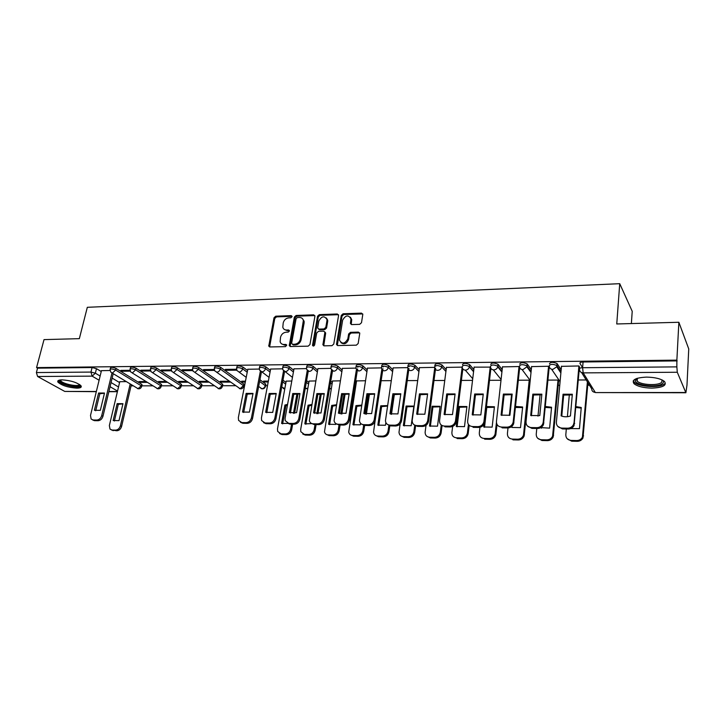 <?xml version="1.0" encoding="UTF-8"?>
<svg xmlns="http://www.w3.org/2000/svg" width="725" height="725" viewBox="0 0 725 725"><rect width="100%" height="100%" fill="white"/><g stroke="black" fill="none" stroke-linecap="round" stroke-linejoin="round"><path stroke-width="1.09" d="M292.057 316.68L291.223 315.638L275.736 316.2L274.005 317.767L268.767 346.115L269.908 346.949L285.514 346.632L286.747 345.073L285.913 344.438L283.883 344.484C281.925 344.429 280.684 343.496 280.14 341.656L280.53 337.279C281.373 334.27 283.248 332.576 286.157 332.195L288.178 332.141L289.411 331.026L288.586 329.975L286.556 330.029C284.581 329.993 283.33 329.041 282.804 327.192L283.212 322.933C284.046 319.942 285.913 318.257 288.813 317.858L290.825 317.786L292.057 316.68M292.066 316.336L276.524 316.879L274.793 318.456L269.618 346.931M286.747 345.1L284.671 345.145L283.883 344.484M289.42 330.645L287.336 330.7L286.556 330.029M62.078 379.855C58.544 379.936 57.166 380.697 57.946 382.147C61.779 385.519 68.078 387.522 76.841 388.156C80.448 388.093 81.843 387.322 81.046 385.845C77.213 382.483 70.887 380.48 62.078 379.855M646.492 377.109C635.553 377.698 631.393 379.891 634.022 383.715C637.529 386.452 643.474 387.92 651.847 388.12C662.877 387.621 667.091 385.401 664.49 381.477C660.91 378.731 654.911 377.281 646.492 377.109M359.673 324.347L361.503 322.697L362.808 314.324L361.476 313.127L343.079 313.78L341.276 315.411L336.482 344.429L337.778 345.553L356.328 345.173L358.168 343.514L359.763 333.328L358.422 332.113L350.474 332.322L348.643 333.962L347.846 338.811C344.901 343.994 342.1 344.447 339.454 340.17L342.635 320.178C345.635 315.013 348.417 314.587 350.991 318.909L350.42 323.423L351.734 324.583L359.673 324.347M36.567 367.602L44.017 339.617L79.342 338.657L87.317 307.309L619.73 283.683L616.757 323.966L678.863 322.272L676.869 360.135L36.567 367.602L37.555 368.155L36.386 372.559L90.96 372.079L95.356 373.194L100.132 376.03M314.913 316.336L313.689 314.84L296.117 315.466L294.359 317.052L289.248 345.608L290.444 346.532L308.143 346.16L309.938 344.547L314.913 316.336M319.335 314.632L337.306 313.988L338.575 315.502L333.772 344.04L331.959 345.671L324.166 345.834L322.897 344.774L324.9 332.213L323.64 331.153L318.529 331.298L316.743 332.911L314.641 344.919C313.925 346.233 313.209 346.369 312.511 345.345L317.55 316.245L319.335 314.632L320.078 315.339L338.031 314.704L337.306 313.988M677.286 372.251L583.181 372.877C580.779 372.668 579.556 371.445 579.511 369.197C579.202 368.318 580.236 367.829 582.601 367.72L580 363.479C579.692 362.591 580.725 362.092 583.081 361.974L582.601 367.72L676.86 366.877L677.286 372.251L685.886 392.751L686.983 385.129L688.75 348.942L678.863 322.272M131.062 385.854L133.183 385.854M141.774 385.845L152.821 385.827M161.331 385.818L172.876 385.8M181.304 385.791L193.376 385.772M201.695 385.763L214.31 385.745M222.53 385.736L235.716 385.718M243.827 385.709L244.588 385.709M265.586 385.682L267.507 385.682M558.205 385.301L559.754 385.301M587.739 385.265L589.498 385.256M631.375 323.567L632.218 311.306L619.73 283.683M676.869 360.135L676.86 366.877M37.555 368.155L92.084 367.539L96.47 368.653L101.228 371.526M112.13 378.087L119.562 382.564M96.307 391.663L64.742 391.428L37.618 376.502L36.386 372.559M130.011 370.294L120.867 370.384L122.253 371.245L122.453 370.366M145.97 381.54L138.91 381.567L140.224 382.383L140.414 381.558M150.383 370.103L140.858 370.194L142.218 371.064L142.426 370.176M166.152 381.468L158.603 381.495L159.899 382.32L160.089 381.495M171.218 369.904L161.285 369.995L162.627 370.874L162.826 369.977M186.769 381.395L178.722 381.423L179.99 382.256L180.172 381.423M192.506 369.696L182.165 369.795L183.479 370.683L183.679 369.777M207.848 381.323L199.266 381.35L200.508 382.193L200.689 381.341M214.274 369.487L203.507 369.587L204.794 370.484L204.985 369.578M229.39 381.241L220.255 381.278L221.478 382.129L221.651 381.268M236.54 369.27L225.33 369.378L226.59 370.285L226.78 369.36M245.467 381.187L241.706 381.196L242.902 382.057L243.074 381.196M259.314 369.052L247.796 369.27M268.368 381.105L263.628 381.123L264.797 381.993L264.96 381.114M282.623 368.826L270.633 369.052M291.803 381.015L286.194 381.151M306.485 368.599L293.997 368.835M315.783 380.933L309.113 381.069M330.908 368.363L317.913 368.608M340.351 380.843L332.567 380.987M355.921 368.119L342.39 368.382M365.5 380.752L356.564 380.906M381.54 367.874L367.466 368.146M407.785 367.62L393.149 367.901M434.656 367.358L419.476 367.657M462.215 367.122L446.455 367.403M490.499 367.122L474.114 367.14M519.58 367.24L519.064 366.551L502.488 366.877M549.188 367.33L548.607 366.261L531.606 366.614M558.594 381.069L558.051 380.063L547.973 380.099M579.465 367.049L578.949 365.971L561.476 366.343M549.459 363.805C550.529 361.974 553.066 361.893 557.072 363.551L561.177 369.705M519.707 364.122C520.686 362.31 523.169 362.237 527.157 363.914L531.298 369.596M490.725 364.439C491.613 362.627 494.042 362.572 498.012 364.267L502.198 369.56M462.478 364.738C463.275 362.944 465.658 362.908 469.619 364.621L473.824 369.569M434.81 365.971L434.928 365.019C435.671 363.252 438.009 363.225 441.942 364.956L446.165 369.605M407.903 366.225L408.039 365.264C408.737 363.56 411.03 363.551 414.908 365.246L419.195 369.678M381.649 366.469L381.794 365.509C382.474 363.859 384.721 363.868 388.537 365.527L392.877 369.768M356.029 366.723L356.183 365.744C356.836 364.149 359.038 364.177 362.808 365.808L367.194 369.868M331.017 366.959L331.189 365.971C331.814 364.439 333.98 364.476 337.696 366.071L342.127 369.986M355.531 381.785L356.31 382.474M306.593 367.194L306.775 366.197C307.382 364.72 309.512 364.766 313.173 366.333L317.65 370.103M330.781 381.16L332.322 382.456M282.741 367.43L282.931 366.424C283.52 365.001 285.614 365.056 289.221 366.596L293.743 370.239M306.612 380.616L308.877 382.438M259.441 367.657L259.632 366.632C260.202 365.264 262.269 365.337 265.83 366.841L270.38 370.375M283.004 380.154L285.958 382.438M236.667 367.883L236.867 366.85C237.428 365.527 239.458 365.608 242.966 367.086L247.56 370.511M259.94 379.746L265.586 383.96L265.441 386.516M214.401 368.101L214.618 367.058C215.162 365.79 217.165 365.88 220.627 367.33L243.79 384.005L243.672 386.552M192.632 368.318L192.859 367.258C193.394 366.043 195.36 366.143 198.777 367.557L222.466 384.051L222.376 386.579M171.345 368.527L171.58 367.457C172.097 366.288 174.045 366.397 177.407 367.792L201.604 384.096L201.532 386.606M150.51 368.735L150.764 367.657C151.271 366.533 153.192 366.651 156.509 368.01L181.168 384.141L181.132 386.633M130.137 368.934L130.391 367.847C130.899 366.768 132.793 366.895 136.064 368.237L161.167 384.187L161.149 386.661M110.191 369.134L110.454 368.037C110.961 367.004 112.828 367.14 116.054 368.445L141.583 384.232L141.593 386.679M110.064 370.493L101.437 370.665M126.213 381.613L119.761 381.722M140.224 382.383L147.284 382.365M159.899 382.32L167.439 382.302M179.99 382.256L188.038 382.229M200.508 382.193L209.081 382.166M221.478 382.129L230.604 382.102M242.902 382.057L245.295 382.057M264.797 381.993L268.205 381.984M265.386 384.993L265.586 383.96M243.591 385.048L243.79 384.005M222.258 385.102L222.466 384.051M201.378 385.147L201.604 384.096M181.468 385.029L181.168 384.141M161.494 385.075L161.167 384.187M141.937 385.111L141.583 384.232M677.177 360.905L583.081 361.974M122.253 371.245L130.237 371.173M142.218 371.064L150.619 370.983M162.627 370.874L171.453 370.792M183.479 370.683L192.741 370.593M204.794 370.484L214.509 370.393M226.59 370.285L236.785 370.194M391.273 380.661L381.151 380.697M417.691 380.571L407.242 380.607M444.76 380.471L433.985 380.507M472.528 380.371L461.399 380.407M501.011 380.272L489.52 380.308M529.25 380.172L518.366 380.208M586.208 379.963L578.369 379.991M284.381 329.467L287.336 330.7M281.762 343.94L284.671 345.145M314.858 315.593L296.888 316.163L295.129 317.749L290.109 346.496M297.35 317.559L296.117 318.674L291.64 343.224L292.483 344.293L294.64 344.248C297.594 343.886 299.498 342.173 300.331 339.119L303.367 320.541C302.887 318.547 301.6 317.523 299.498 317.487L297.35 317.559M292.411 344.293L293.263 344.955L292.483 344.293M302.588 318.81L304.128 321.238L304.119 322.969L301.102 339.789C300.268 342.834 298.374 344.547 295.419 344.91L293.263 344.955M338.521 314.768L338.031 314.704M324.818 331.905L325.634 333.382L323.74 345.78M320.078 315.339L318.293 316.943L313.282 346.052M326.939 320.776L326.975 319.544C324.365 315.52 321.646 316.018 318.819 321.039L317.668 328.072L318.918 329.096L324.021 328.951L325.815 327.328L326.939 320.776L327.682 321.474L327.709 320.242L326.359 317.976M318.493 329.041L319.662 329.784L318.918 329.096M327.682 321.474L326.558 328.026L324.764 329.639L319.662 329.784M350.374 317.151L351.707 319.616L351.217 324.501M340.886 342.626C344.185 344.81 346.74 343.768 348.571 339.499L347.846 338.811M359.673 332.893L351.19 333.02L349.368 334.651L348.571 339.499M362.736 313.934L343.804 314.496L342.001 316.118L337.315 345.481M117.151 403.644L113.154 420.527L118.991 420.627L122.96 403.689L117.151 403.644L118.32 404.314L114.378 421.026M119.779 381.631L109.357 425.548L110.001 429.109L112.031 430.043L115.637 430.124C117.967 429.907 119.562 428.457 120.413 425.774L130.174 384.023M122.915 403.879L118.32 404.314M131.325 384.721L121.601 426.418C120.749 429.1 119.154 430.55 116.825 430.768L111.414 429.97M98.6 393.022L104.5 393.041L100.322 410.341L94.404 410.268L98.6 393.022L99.832 393.729L104.445 393.249M99.832 393.729L95.691 410.785M113.191 373.683L102.968 416.259C102.08 419.005 100.449 420.491 98.083 420.718L94.431 420.654L92.582 419.92M101.464 370.575L90.507 415.416L91.123 419.041L93.181 419.983L96.833 420.047C99.198 419.82 100.829 418.325 101.727 415.579L102.968 416.259M111.967 373.003L101.727 415.579M79.931 384.757C81.943 388.718 61.317 385.02 59.713 381.132L59.912 380.009M60.547 379.927L60.728 380.688C62.45 383.987 79.242 387.313 79.415 384.404M58.127 380.652L58.317 381.024C60.257 384.757 78.962 388.908 81.2 386.117M662.523 380.154C663.756 381.35 663.747 382.483 662.487 383.543C657.557 388.129 634.167 385.292 635.263 380.272L636.378 378.604M636.749 378.468L636.36 379.402L637.184 381.114C640.728 384.957 657.829 385.917 661.562 382.428L662.161 379.972M633.251 380.77L634.212 382.229C638.598 386.987 659.759 388.192 664.435 383.888M287.589 404.369L284.916 405.03L281.581 423.463L288.568 423.364M286.212 381.042L277.485 428.946L277.684 431.475L281.037 433.867L285.333 433.958C288.088 433.731 289.864 432.145 290.653 429.209L291.559 424.143M293.462 413.395L296.987 393.575M287.426 405.293L285.913 405.764L282.641 423.889M298.093 393.584L294.604 413.259M292.673 424.161L291.649 429.907C290.861 432.834 289.085 434.42 286.339 434.647L282.043 434.556L279.587 433.541M285.913 405.764L284.916 405.03M311.723 404.514L308.053 405.221L304.817 423.862L311.986 423.618M309.131 380.96L300.685 429.408L300.803 431.683L304.355 434.393L308.75 434.493C311.569 434.257 313.372 432.653 314.152 429.68L315.031 424.551M316.87 413.703L320.269 393.729M311.587 405.311L309.013 405.964L305.85 424.279M321.356 393.63L317.958 413.685M316.109 424.578L315.121 430.387C314.342 433.351 312.548 434.955 309.729 435.19L305.343 435.082L302.76 434.012M309.013 405.964L308.053 405.221M336.418 404.767L331.715 405.42L328.597 424.279L335.865 424.406L335.992 423.645M332.585 380.87L324.474 431.864C325.017 433.767 326.277 434.792 328.226 434.928L332.73 435.027C335.603 434.792 337.433 433.169 338.203 430.17L339.046 424.977M340.841 413.921L344.076 393.974M336.309 405.456L332.648 406.163L329.594 424.678M345.145 393.775L341.874 414.02M340.097 424.995L339.146 430.886C338.376 433.885 336.545 435.498 333.672 435.734L329.177 435.634L326.477 434.493M332.648 406.163L331.715 405.42M361.712 405.121L355.939 405.619L352.93 424.705L360.37 424.832L360.597 423.364M356.582 380.788L348.707 432.018C349.196 434.157 350.51 435.308 352.658 435.48L357.262 435.589C360.216 435.344 362.065 433.704 362.826 430.668L363.742 424.75M365.391 414.038L368.427 394.318M361.612 405.71L356.845 406.372L353.9 425.095M369.478 394.019L366.37 414.238M364.648 425.43L363.733 431.384C362.971 434.42 361.123 436.06 358.177 436.296L353.583 436.187L350.737 434.973M356.845 406.372L355.939 405.619M387.603 405.601L380.734 405.819L377.843 425.14L385.464 425.267L385.863 422.557M375.097 420.808L373.547 432.145C373.928 434.529 375.305 435.834 377.68 436.042L382.392 436.151C385.41 435.915 387.286 434.248 388.038 431.176L388.935 425.022M387.531 406.1L381.604 406.589L378.776 425.512M394.364 394.382L391.464 414.347M389.887 425.176L388.908 431.901C388.165 434.973 386.28 436.631 383.271 436.876L378.568 436.767L375.568 435.453M381.604 406.589L380.734 405.819M406.118 406.036L403.363 425.584L411.166 425.72L413.884 406.1L406.118 406.036L406.952 406.807L404.26 425.938M400.127 423.871L399.004 432.254C399.257 434.9 400.689 436.359 403.299 436.622L408.139 436.731C411.22 436.486 413.132 434.81 413.866 431.692L414.763 425.158M413.83 406.535L406.952 406.807M415.652 425.466L414.7 432.435C413.966 435.544 412.054 437.22 408.972 437.465L404.151 437.347L400.988 435.933M432.118 406.245L429.499 426.037L437.501 426.173L440.084 406.317L432.118 406.245L432.916 407.033L430.36 426.382M426.028 425.358L425.113 432.345C425.203 435.263 426.69 436.894 429.553 437.22L434.511 437.329C437.664 437.084 439.604 435.381 440.329 432.227L441.253 425.022M440.021 406.779L432.916 407.033M442.069 425.548L441.117 432.97C440.401 436.124 438.462 437.818 435.308 438.063L430.369 437.954L427.016 436.414M458.762 406.471L456.288 426.499L464.489 426.644L466.918 406.535L458.762 406.471L459.523 407.26L457.112 426.826M452.645 426.445L451.892 432.462C451.802 435.643 453.324 437.429 456.46 437.827L461.535 437.936C464.625 437.728 466.583 436.106 467.398 433.079L468.441 424.451M466.864 407.024L459.523 407.26M469.184 425.294L468.151 433.831C467.335 436.858 465.387 438.471 462.296 438.679L457.23 438.571L456.46 437.827M484.354 421.651L483.747 426.98L492.148 427.125L494.432 406.761L486.52 406.535M479.959 427.297L479.298 433.015C479.243 436.242 480.829 438.054 484.046 438.453L489.248 438.562C492.193 438.407 494.142 436.921 495.103 434.103L496.444 422.566M494.377 407.278L486.783 407.495L484.527 427.288M497.024 424.46L495.818 434.864C494.858 437.673 492.909 439.16 489.964 439.314L484.771 439.196L484.046 438.453M246.138 393.403L253.025 393.421L249.427 412.126L242.513 412.045L246.138 393.403L247.216 394.164L252.962 393.748M247.216 394.164L243.654 412.498M261.462 371.78L252.536 418.533C251.702 421.497 249.907 423.11 247.162 423.355L242.893 423.282L240.483 422.303M247.823 369.161L238.344 417.609L238.597 420.418L241.797 422.566L246.074 422.639C248.82 422.385 250.614 420.772 251.457 417.808L252.536 418.533M260.357 371.272L251.457 417.808M269.174 393.467L276.225 393.485L272.727 412.407L265.649 412.326L269.174 393.467L270.226 394.237L276.162 393.829M270.226 394.237L266.764 412.77M284.581 371.544L275.908 418.887C275.083 421.887 273.271 423.518 270.461 423.772L266.084 423.69L263.565 422.657M270.652 368.943L261.435 417.953L261.616 420.536L265.024 422.965L269.401 423.038C272.21 422.784 274.032 421.153 274.857 418.153L275.908 418.887M283.529 370.937L274.857 418.153M292.755 393.521L299.969 393.548L296.579 412.697L289.338 412.607L292.755 393.521L293.77 394.3L299.896 393.911M293.77 394.3L290.426 413.042M308.252 371.272L299.842 419.249C299.026 422.285 297.187 423.935 294.314 424.188L289.837 424.107L287.191 423.01M294.015 368.717L285.079 418.307L285.188 420.627L288.795 423.373L293.281 423.454C296.153 423.201 298.002 421.551 298.818 418.506L299.842 419.249M307.237 370.584L298.818 418.506M316.888 393.584L324.274 393.603L321.003 412.987L313.59 412.897L316.888 393.584L317.876 394.373L324.211 394.001M317.876 394.373L314.641 413.313M332.485 370.983L324.347 419.621C323.54 422.702 321.673 424.361 318.737 424.623L314.152 424.542L311.378 423.373M317.931 368.49L309.33 420.681C309.883 422.621 311.152 423.663 313.146 423.799L317.731 423.88C320.677 423.618 322.553 421.95 323.359 418.869L324.347 419.621M331.515 370.194L323.359 418.869M341.611 393.648L349.169 393.675L346.024 413.286L338.421 413.196L341.611 393.648L342.562 394.445L349.106 394.083M342.562 394.445L339.454 413.603M357.987 366.361L357.842 367.267M357.57 368.952L349.45 420.011C348.662 423.119 346.758 424.805 343.75 425.067L339.055 424.977L336.146 423.726M342.417 368.255L334.071 420.708C334.551 422.892 335.892 424.062 338.086 424.234L342.789 424.315C345.798 424.053 347.701 422.358 348.498 419.24L349.45 420.011M356.383 369.768L348.498 419.24M366.932 393.72L374.68 393.738L371.662 413.594L363.868 413.504L366.932 393.72L367.847 394.527L374.617 394.173M367.847 394.527L364.865 413.893M383.353 366.098L383.226 366.895M382.954 368.717L375.178 420.4C374.399 423.545 372.469 425.258 369.388 425.521L364.575 425.43L361.503 424.089M367.484 368.01L359.437 420.699C359.817 423.137 361.222 424.46 363.642 424.669L368.463 424.759C371.544 424.487 373.475 422.784 374.254 419.63L375.178 420.4M381.848 369.279L374.254 419.63M392.877 393.784L400.816 393.802L397.934 413.912L389.95 413.812L392.877 393.784L393.757 394.599L400.753 394.273M393.757 394.599L390.902 414.183M409.335 365.844L409.244 366.506M408.963 368.472L401.541 420.799C400.771 423.989 398.813 425.711 395.66 425.983L390.73 425.892L387.485 424.442M393.177 367.765L385.455 420.672C385.709 423.382 387.159 424.868 389.833 425.122L394.772 425.212C397.925 424.941 399.892 423.21 400.662 420.02L401.541 420.799M407.958 368.717L400.662 420.02M419.467 393.856L427.614 393.874L424.868 414.229L416.685 414.138L419.467 393.856L420.31 394.681L427.542 394.364M420.31 394.681L417.6 414.492M435.97 365.599L435.906 366.071M435.616 368.218L428.575 421.207C427.822 424.442 425.829 426.191 422.603 426.454L417.546 426.363L414.111 424.787M419.494 367.512L412.163 420.618C412.244 423.618 413.748 425.276 416.685 425.593L421.751 425.675C424.986 425.412 426.98 423.654 427.732 420.418L428.575 421.207M434.719 368.01L427.732 420.418M446.736 393.92L455.083 393.947L452.5 414.564L444.099 414.464L446.736 393.92L447.533 394.763L455.019 394.463M447.533 394.763L444.978 414.8M462.822 368.943L456.252 421.941C455.4 425.049 453.388 426.717 450.234 426.943L445.041 426.853L444.226 426.064L449.418 426.155C452.59 425.928 454.593 424.252 455.454 421.143L456.297 421.633M446.473 367.249L439.567 420.6C439.468 423.862 441.017 425.684 444.226 426.064M462.169 367.095L455.499 420.835M474.694 393.992L483.267 394.019L480.838 414.908L472.22 414.8L474.694 393.992L475.455 394.844L483.203 394.563M475.455 394.844L473.053 415.117M490.888 368.345L484.59 422.847C483.593 425.738 481.59 427.27 478.573 427.442L473.253 427.351L472.473 426.554L477.811 426.653C480.829 426.472 482.841 424.932 483.838 422.041L483.983 421.252L484.735 422.068M474.141 366.977L467.643 421.017C467.571 424.315 469.184 426.164 472.473 426.554M490.236 366.823L483.983 421.252M512.022 426.246L511.895 427.469L520.523 427.623L522.634 406.997L515.611 406.462M511.578 394.509L509.34 415.452M508.007 427.958L507.409 433.586C507.382 436.849 509.022 438.679 512.33 439.087L517.668 439.205C520.468 439.087 522.408 437.737 523.495 435.145L529.214 380.172M522.58 407.541L515.502 407.477M530.845 371.209L530.754 372.115M529.857 380.987L524.157 435.906C523.078 438.498 521.139 439.848 518.339 439.966L513.01 439.848L512.33 439.087M503.386 394.065L512.176 394.092L509.92 415.253L501.075 415.144L503.386 394.065L504.102 394.926L512.113 394.672M504.102 394.926L501.863 415.443M519.689 367.602L513.644 423.772C512.53 426.427 510.536 427.822 507.663 427.958L502.198 427.868L501.473 427.061L506.947 427.152C509.82 427.016 511.814 425.62 512.938 422.956L513.218 421.687L513.925 422.503M502.507 366.705L496.444 421.442C496.417 424.787 498.084 426.663 501.473 427.061M519.028 366.551L513.218 421.687M559.011 368.717L558.051 368.726M540.805 427.623L549.623 428.131L551.562 407.242L545.463 406.498M540.107 394.364L537.986 416.123M536.79 428.475L536.237 434.166C536.246 437.474 537.95 439.332 541.339 439.74L546.813 439.867C549.478 439.785 551.408 438.553 552.586 436.178L558.014 380.063M551.507 407.812L545.372 407.432M541.566 427.107L541.457 428.239M559.637 369.659L559.528 370.928M558.612 380.879L553.202 436.958C552.024 439.323 550.103 440.546 547.447 440.637L541.974 440.51L537.705 438.253M532.83 394.146L541.856 394.164L539.781 415.615L530.7 415.507L532.83 394.146L533.491 395.016L541.793 394.781M533.491 395.016L531.425 415.778M549.206 367.131L543.451 424.687C542.228 427.116 540.252 428.384 537.524 428.484L531.914 428.384L527.528 426.083M531.624 366.424L526.015 421.877C526.024 425.276 527.764 427.17 531.235 427.578L536.862 427.668C539.59 427.569 541.575 426.3 542.789 423.862L543.243 422.131L543.895 422.965M548.571 366.261L543.243 422.131M570.638 428.593L579.474 428.647L581.242 407.486L576.103 406.625M569.361 394.309L567.394 416.703M566.316 429.001L565.808 434.764C565.862 438.118 567.63 439.993 571.11 440.41L576.737 440.537C579.266 440.483 581.16 439.377 582.42 437.211L587.395 381.885M581.187 408.084L576.022 407.504M587.948 382.755L582.982 438C581.731 440.157 579.837 441.262 577.308 441.317L571.699 441.19L567.14 438.679M563.053 394.219L572.324 394.246L570.439 415.978C567.213 417.093 564.113 417.056 561.114 415.869L563.053 394.219L563.669 395.107L572.27 394.889M563.669 395.107L561.784 416.123M579.483 366.841L574.037 425.593C572.741 427.813 570.793 428.955 568.192 429.028L562.428 428.928L557.752 426.363M561.494 366.143L556.383 422.331C556.419 425.774 558.232 427.696 561.803 428.103L567.575 428.203C570.185 428.131 572.134 426.98 573.43 424.759L574.073 422.593L574.671 423.427M578.903 365.971L574.073 422.593M291.994 316.336L291.223 315.638M286.701 345.1L285.913 344.438M289.357 330.645L288.586 329.975M582.601 367.72L583.181 372.877L595.234 392.352C592.923 392.125 591.745 390.938 591.682 388.772L581.613 372.577M593.485 391.935L595.542 392.578L685.669 392.506M96.47 368.653L95.356 373.194L92.148 376.139L37.618 376.502M111.061 382.546L118.51 386.987M117.532 391.101L110.064 386.697M99.098 380.235L92.148 376.139L90.96 372.079L92.084 367.539M64.742 391.428L96.352 391.482M108.913 391.5L117.432 391.518M557.208 363.723L557.027 365.735L560.996 371.689M560.081 381.667L551.616 369.252M527.265 364.041L527.057 366.025L531.099 371.562M530.202 380.444L522.109 369.596M498.093 364.358L497.867 366.315L501.981 371.499M501.093 379.483L493.335 369.886M469.655 364.657L469.419 366.596L473.597 371.481M472.727 378.713L465.269 370.14M441.942 364.956L441.688 366.868L445.92 371.499M414.908 365.246L414.646 367.131L418.932 371.544M388.537 365.527L388.265 367.394L392.606 371.608M362.808 365.808L362.518 367.647L366.913 371.689M337.696 366.071L337.388 367.892L341.837 371.789M355.25 383.552L356.029 384.241M313.173 366.333L312.856 368.128L317.342 371.889M330.491 382.909L332.032 384.196M289.221 366.596L288.903 368.363L293.426 371.998M306.312 382.347L308.578 384.159M265.83 366.841L265.495 368.599L270.053 372.115M282.696 381.867L285.641 384.141M242.966 367.086L242.621 368.826L247.216 372.233M259.613 381.441L265.268 385.646C264.743 387.494 263.61 388.518 261.87 388.7L258.653 386.47M220.627 367.33L220.273 369.043L243.464 385.673L240.111 388.7L216.594 372.188M198.777 367.557L198.414 369.261L222.14 385.7L218.823 388.691L194.762 372.36M177.407 367.792L177.045 369.469L201.26 385.727L197.988 388.691L173.42 372.532M156.509 368.01L156.138 369.678L180.824 385.754L177.598 388.682L152.54 372.704M136.064 368.237L135.684 369.877L160.814 385.782L157.633 388.682L132.113 372.868M116.054 368.445L115.665 370.067L141.221 385.809L138.076 388.682L112.13 373.031M110.064 369.659C110.562 368.626 112.429 368.762 115.665 370.067L112.42 373.049L110.898 372.278L110.064 369.659M130.011 369.487C130.509 368.409 132.403 368.545 135.684 369.877L132.394 372.886L130.781 372.034L130.011 369.487M150.383 369.315C150.9 368.191 152.812 368.309 156.138 369.678L152.803 372.713L151.09 371.771L150.383 369.315M171.209 369.134C171.725 367.965 173.674 368.083 177.045 369.469L173.665 372.541L171.852 371.49L171.209 369.134M192.497 368.952C193.031 367.738 194.998 367.838 198.414 369.261L194.989 372.369L193.067 371.2L192.497 368.952M214.265 368.771C214.808 367.502 216.811 367.602 220.273 369.043C219.711 370.937 218.551 371.988 216.802 372.188L214.763 370.883L214.265 368.771M236.522 368.581C237.084 367.267 239.114 367.348 242.621 368.826C242.068 370.738 240.899 371.798 239.105 372.007L236.948 370.548L236.522 368.581M259.296 368.391C259.867 367.022 261.933 367.095 265.495 368.599C264.951 370.538 263.755 371.608 261.924 371.816L259.65 370.185L259.296 368.391M282.605 368.191C283.194 366.778 285.288 366.832 288.903 368.363C288.36 370.33 287.154 371.417 285.278 371.626L282.886 369.804L282.605 368.191M306.458 367.992C307.065 366.524 309.194 366.569 312.856 368.128C312.33 370.112 311.097 371.218 309.185 371.427L306.666 369.397L306.458 367.992M330.881 367.783C331.506 366.261 333.672 366.297 337.388 367.892C336.862 369.895 335.621 371.01 333.663 371.227L331.026 368.962L330.881 367.783M355.893 367.575C356.537 365.998 358.748 366.016 362.518 367.647C362.002 369.678 360.742 370.801 358.73 371.019L355.984 368.508L355.893 367.575M381.513 367.367C382.184 365.726 384.44 365.726 388.265 367.394C387.748 369.451 386.47 370.584 384.413 370.81C382.673 370.692 381.722 369.759 381.558 368.028L381.513 367.367M407.767 367.149C408.474 365.445 410.767 365.436 414.646 367.131C414.147 369.215 412.842 370.366 410.74 370.593C408.846 370.439 407.858 369.424 407.785 367.521L407.767 367.149M434.674 366.923C435.417 365.155 437.755 365.137 441.688 366.868C441.199 368.971 439.876 370.14 437.728 370.366C435.662 370.185 434.647 369.061 434.683 367.004L434.674 366.923M462.242 366.66C463.039 364.874 465.423 364.838 469.383 366.551L469.383 366.859C468.803 368.853 467.471 369.949 465.396 370.14C463.248 369.949 462.197 368.789 462.242 366.66M490.508 366.388C491.387 364.584 493.825 364.539 497.794 366.225L497.767 366.841C497.105 368.717 495.782 369.741 493.779 369.904C491.568 369.714 490.481 368.536 490.508 366.388M519.508 366.098C520.478 364.294 522.961 364.222 526.948 365.898L526.885 366.823L522.897 369.668C520.632 369.469 519.499 368.282 519.508 366.098M549.269 365.808C550.338 363.986 552.876 363.905 556.882 365.554L556.764 366.787L552.794 369.424C550.465 369.215 549.287 368.01 549.269 365.808M284.834 388.609L281.753 387.014M307.808 388.546L305.288 388.174M331.316 388.464L329.531 388.654M355.377 388.364L354.434 388.673M269.546 346.079L268.739 345.426M274.793 318.456L274.005 317.767M276.524 316.879L275.736 316.2M290.027 345.653L289.248 344.991M295.129 317.749L294.359 317.052M296.888 316.163L296.117 315.466M314.433 315.538L313.689 314.84M295.419 344.91L294.64 344.248M301.102 339.789L300.331 339.119M304.119 322.969L303.358 322.281M323.649 344.946L322.897 344.275M325.634 333.382L324.891 332.693M313.272 345.635L312.511 344.964M318.293 316.943L317.55 316.245M324.764 329.639L324.021 328.951M326.558 328.026L325.815 327.328M351.145 323.749L350.438 323.042M351.661 320.613L350.945 319.906M349.368 334.651L348.643 333.962M351.19 333.02L350.474 332.322M359.129 332.802L358.422 332.113M337.225 344.656L336.491 343.985M342.001 316.118L341.276 315.411M343.804 314.496L343.079 313.78M362.174 313.843L361.476 313.127M121.601 426.418L120.413 425.774M116.825 430.768L115.637 430.124M113.227 430.686L112.031 430.043M93.181 419.983L94.431 420.654M96.833 420.047L98.083 420.718M291.649 429.907L290.653 429.209M286.339 434.647L285.333 433.958M282.043 434.556L281.037 433.867M315.121 430.387L314.152 429.68M309.729 435.19L308.75 434.493M305.343 435.082L304.355 434.393M339.146 430.886L338.203 430.17M333.672 435.734L332.73 435.027M329.177 435.634L328.226 434.928M363.733 431.384L362.826 430.668M358.177 436.296L357.262 435.589M353.583 436.187L352.658 435.48M388.908 431.901L388.038 431.176M383.271 436.876L382.392 436.151M378.568 436.767L377.68 436.042M414.7 432.435L413.866 431.692M408.972 437.465L408.139 436.731M404.151 437.347L403.299 436.622M441.117 432.97L440.329 432.227M435.308 438.063L434.511 437.329M430.369 437.954L429.553 437.22M468.196 433.532L467.444 432.78M462.296 438.679L461.535 437.936M495.954 434.103L495.248 433.342M489.964 439.314L489.248 438.562M241.797 422.566L242.893 423.282M246.074 422.639L247.162 423.355M265.024 422.965L266.084 423.69M269.401 423.038L270.461 423.772M288.795 423.373L289.837 424.107M293.281 423.454L294.314 424.188M313.146 423.799L314.152 424.542M317.731 423.88L318.737 424.623M338.086 424.234L339.055 424.977M342.789 424.315L343.75 425.067M363.642 424.669L364.575 425.43M368.463 424.759L369.388 425.521M389.833 425.122L390.73 425.892M394.772 425.212L395.66 425.983M416.685 425.593L417.546 426.363M421.751 425.675L422.603 426.454M449.418 426.155L450.234 426.943M477.811 426.653L478.573 427.442M524.429 434.683L523.758 433.913M518.339 439.966L517.668 439.205M506.947 427.152L507.663 427.958M553.628 435.281L553.012 434.502M547.447 440.637L546.813 439.867M541.974 440.51L541.339 439.74M531.235 427.578L531.914 428.384M536.862 427.668L537.524 428.484M583.598 435.897L583.036 435.109M577.308 441.317L576.737 440.537M571.699 441.19L571.11 440.41M561.803 428.103L562.428 428.928M567.575 428.203L568.192 429.028M58.263 380.933L57.946 382.147M634.121 382.138L634.022 383.715M142.055 384.631L141.692 386.208C141.058 388.437 139.653 389.225 137.478 388.591M161.612 384.567L161.249 386.162C160.624 388.428 159.21 389.243 157.008 388.591M181.576 384.504L181.232 386.108C180.607 388.428 179.175 389.252 176.945 388.582M201.976 384.431L201.632 386.062C201.015 388.428 199.574 389.271 197.309 388.582M222.811 384.368L222.475 386.008C221.868 388.428 220.409 389.28 218.107 388.582M244.098 384.295L243.772 385.954C243.165 388.428 241.697 389.298 239.359 388.573M265.858 384.223L265.54 385.899C264.942 388.419 263.447 389.316 261.072 388.573M469.619 364.621L469.383 366.859L473.561 371.753M498.012 364.267L497.767 366.841L501.918 372.07M527.157 363.914L526.885 366.823L531.008 372.46M557.072 363.551L556.764 366.787L560.878 372.958M246.219 377.344L238.933 371.998M283.276 388.564L284.78 388.908M269.066 377.362L261.788 371.816M305.968 388.564L307.744 388.899M292.456 377.39L285.179 371.626M329.522 388.718L331.252 388.863M354.389 388.935L355.304 388.799M595.542 392.578L685.886 392.751M108.868 391.69L117.396 391.699M269.564 346.767L268.767 346.115M290.036 346.269L289.248 345.608M304.128 321.238L303.367 320.541M323.64 345.444L322.897 344.774M325.643 332.902L324.9 332.213M313.272 346.015L312.511 345.345M327.709 320.242L326.975 319.544M351.136 324.129L350.42 323.423M351.707 319.616L350.991 318.909M337.216 345.109L336.482 344.429M60.238 379.963L59.695 380.263M60.927 379.891L60.728 380.688M637.375 378.269L637.184 381.114M636.36 379.402L635.263 380.272M468.151 433.831L467.398 433.079M495.818 434.864L495.103 434.103M455.454 421.143L456.252 421.941M483.838 422.041L484.59 422.847M524.157 435.906L523.495 435.145M512.938 422.956L513.644 423.772M553.202 436.958L552.586 436.178M542.789 423.862L543.451 424.687M582.982 438L582.42 437.211M573.43 424.759L574.037 425.593"/></g></svg>
